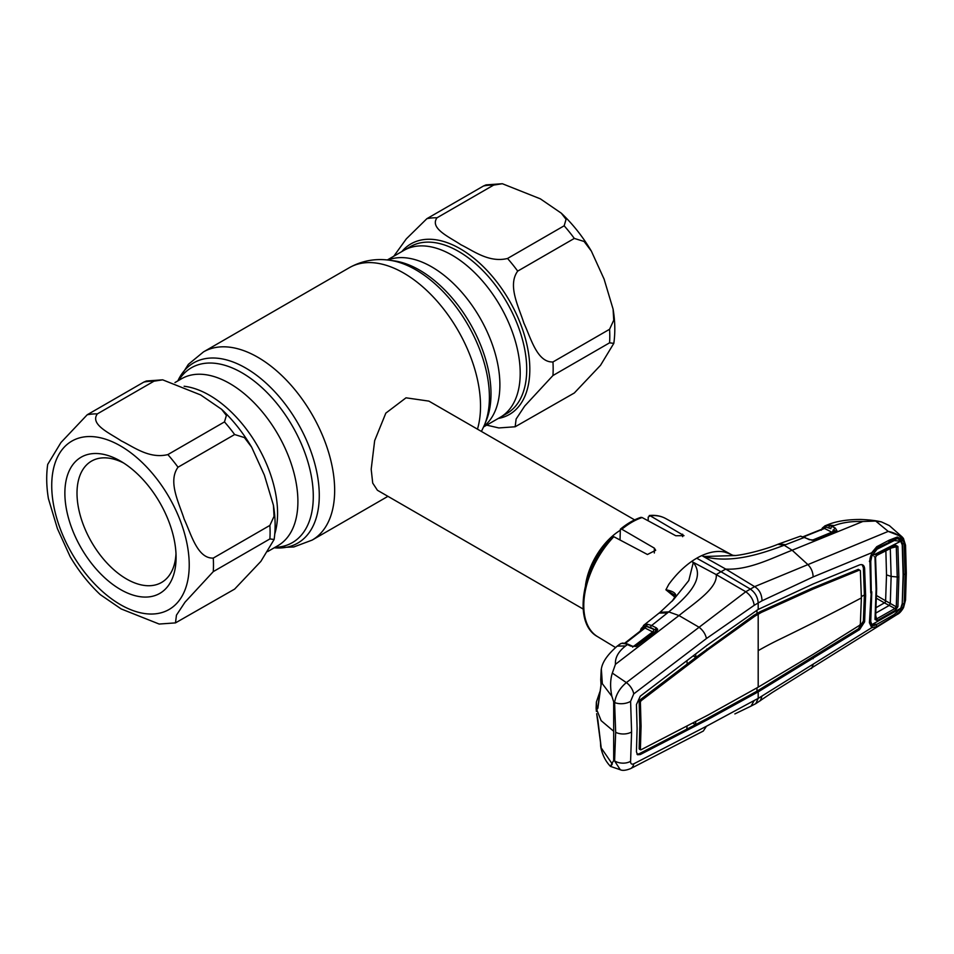 <?xml version="1.0" encoding="UTF-8"?>
<svg xmlns="http://www.w3.org/2000/svg" width="954" height="954" viewBox="0 0 954 954"><rect width="100%" height="100%" fill="white"/><g stroke="black" fill="none" stroke-linecap="round" stroke-linejoin="round"><path stroke-width="1.43" d="M274.752 534.049A96.366 55.63 -120 0 0 209.439 395.242A96.366 55.63 -120 0 0 184.122 386.263A96.366 55.63 60 0 1 209.439 395.242A96.366 55.63 60 0 1 274.752 534.049M452.077 255.171A96.366 55.63 60 0 1 515.017 340.077A96.366 55.63 60 0 1 500.254 417.303A96.366 55.63 -120 0 0 515.017 340.077A96.366 55.63 -120 0 0 452.077 255.171A96.366 55.63 -120 0 0 403.888 250.389A96.366 55.63 60 0 1 452.077 255.171M634.613 519.882L428.883 401.109L406.022 397.818L385.833 413.118L374.66 440.653L371.189 469.261L372.716 483.094L377.414 490.261L583.144 609.034M585.517 585.219A51.468 29.717 -60 0 1 619.885 530.543M502.353 183.728L540.346 198.837L561.298 213.183L566.068 219.372L564.16 225.788L507.54 258.474C488.937 263.006 473.53 250.878 460.854 244.725C450.216 237.427 429.193 228.507 437.039 217.774L493.647 185.088L502.353 183.728L486.039 184.885L483.499 185.994L426.879 218.681L406.321 238.858L393.799 256.221M485.598 424.888L498.847 427.941L515.16 426.772L516.126 419.033L524.676 406.07L552.95 375.518L609.57 342.832L613.816 343.357L600.543 365.275L574.32 392.988L515.16 426.772M561.298 213.183C572.77 224.035 582.787 236.675 591.361 251.105L584.087 241.457L574.32 238.428L517.7 271.115C507.182 285.508 519 307.426 523.877 323.108C530.758 337.633 537.007 362.627 552.95 361.971L609.57 329.285L613.732 320.198L613.088 309.12C615.103 321.176 615.342 332.588 613.816 343.357M591.361 251.105L604.085 279.081L613.088 309.12M120.478 589.5A78.633 45.398 60 0 1 64.872 493.194A78.633 45.398 60 0 1 120.478 461.08L120.478 461.08A78.633 45.398 60 0 1 176.085 557.386A78.633 45.398 60 0 1 120.478 589.5M175.989 553.737A70.059 40.45 60 0 1 161.572 582.453A70.059 40.45 60 0 1 126.548 578.995A70.059 40.45 60 0 1 80.78 517.259A70.059 40.45 60 0 1 91.512 461.116A70.059 40.45 60 0 1 123.603 462.988M162.669 379.835L200.662 394.944L221.614 409.302L226.384 415.479L224.476 421.906L167.856 454.593C149.253 459.112 133.846 446.997 121.17 440.843C110.533 433.533 89.521 424.625 97.356 413.881L153.964 381.195L162.669 379.835L146.356 381.004L143.815 382.101L87.196 414.787L60.961 442.513L47.7 464.407C46.174 475.187 46.412 486.6 48.415 498.644L57.419 528.647L70.155 556.659C78.717 571.1 88.746 583.741 100.218 594.581L121.17 608.938L159.163 624.047L175.476 622.89L176.454 615.151L185.004 602.189L213.267 571.625L269.887 538.938L274.132 539.475L260.859 561.393L234.636 589.095L175.476 622.89M213.267 558.09C197.323 558.746 191.074 533.751 184.194 519.214C179.328 503.545 167.499 481.627 178.016 467.221L234.636 434.535L244.403 437.564L251.677 447.223L264.401 475.199L273.416 505.238L274.048 516.317L269.887 525.404L213.267 558.09A114.373 66.041 60 0 1 213.267 571.625M674.848 597.121L665.904 589.787L668.79 584.349C675.706 574.904 683.326 567.272 691.65 561.441L693.284 562.526L688.8 580.545L673.429 599.78L660.037 612.313L668.754 611.896C685.962 597.562 706.294 578.804 693.331 562.514L693.284 562.526M600.817 679.999A1.717 1.276 -8.2 0 1 600.734 679.713L601.199 669.636L601.056 685.127L597.896 708.023C597.454 709.335 597.049 709.132 596.679 707.391L596.369 702.072L596.131 708.142L601.139 720.652L613.684 731.253L613.684 701.834L614.591 702.514C615.89 694.703 619.814 688.061 626.361 682.599L745.778 591.742L716.215 574.594L720.986 571.732L696.718 558.209A69.773 40.283 120 0 0 691.65 561.441L716.215 574.594C717.909 588.153 694.536 602.892 678.986 615.557L699.115 627.267C703.038 630.367 705.483 634.112 706.449 638.524L754.232 605.289L762.043 600.781L813.142 576.92L871.717 552.748L876.75 546.702L889.188 540.179L897.285 537.042L903.164 540C900.159 535.647 895.186 532.785 888.234 531.402L754.626 586.638L745.778 591.742C750.524 595.189 753.338 599.708 754.232 605.289M621.841 529.243L620.35 529.196C627.136 523.579 633.993 519.632 640.921 517.342L642.125 517.533A68.175 39.364 120 0 0 631.989 522.136A68.175 39.364 120 0 0 621.841 529.243L654.325 548.121L655.684 550.291L647.456 554.501L613.827 536.72A68.175 39.364 120 0 0 597.478 636.592L615.497 647.504M597.478 636.592C572.424 623.034 581.928 567.475 612.229 536.84L613.827 536.72M620.35 529.196L620.028 540M648.195 520.812L648.195 517.128L650.151 515.756L649.233 515.53C655.315 514.886 660.788 515.887 665.654 518.523A68.175 39.364 120 0 0 650.151 515.756L683.994 535.659L675.766 535.743L642.125 517.533M675.635 595.618L665.904 589.787M675.468 596.155A1.717 1.192 26.6 0 1 675.551 595.797L675.551 595.797A1.717 1.192 26.6 0 1 675.826 595.487L672.355 600.925M665.916 589.751C672.284 590.991 675.599 592.911 675.826 595.487M656.734 629.819L655.517 629.044M641.482 628.221A1.717 1.288 22.6 0 0 641.148 628.638L644.713 624.775L647.575 624.298L651.654 625.49L668.754 611.896L678.986 615.557L615.449 664.318C614.948 657.783 618.311 651.665 625.55 645.965L617.262 646.085L620.911 643.568A1.717 1.121 64.5 0 0 620.732 643.688L619.039 644.701M902.222 603.715L903.462 574.415L902.556 543.899L901.53 540.811A1.717 1.216 -31.7 0 0 903.056 540.036L904.165 543.577L905.096 574.177L904.165 603.62L903.164 607.686L897.13 614.495L772.168 692.568L755.783 703.658L758.191 698.4L871.717 627.684L869.416 622.771L871.229 591.957M760.374 700.713L762.043 695.979M811.544 668.563L813.142 664.652M755.854 703.611L751.048 706.091L754.232 700.486L758.191 698.4L758.191 691.877L756.975 691.161L858.35 628.865L863.37 621.126L864.396 594.974L863.37 567.666L862.094 564.685M630.677 768.578C626.003 770.438 622.533 770.82 620.279 769.747L614.591 760.922A11.436 7.095 4.4 0 0 630.594 761.268C630.534 763.808 631.584 764.667 633.742 763.832A11.436 7.513 -117.6 0 1 630.677 768.578L703.289 731.062L706.449 726.256L754.232 700.486M633.742 763.832L706.449 726.256M613.684 731.253L613.684 760.672L614.591 760.922L615.676 732.29L614.591 702.514A11.436 6.07 -4.1 0 0 630.594 701.333L633.742 693.892L706.449 638.524M630.594 701.333L631.596 731.945L630.594 761.268M613.684 701.834L611.884 696.313C610.059 687.393 610.214 679.653 612.325 673.095L615.449 664.318M633.742 693.892A11.436 6.273 53 0 0 626.361 682.599L612.325 673.095M617.298 646.061C607.638 654.468 602.32 662.124 601.354 669.016L602.32 683.696L611.884 696.313M696.718 558.209A69.773 40.283 -60 0 1 701.786 555.586L725.755 569.085L720.986 571.732L750.19 588.976C755.067 592.398 757.726 597.049 758.191 602.928L758.191 609.439L707.439 644.999L640.277 696.17L636.437 704.577L637.105 728.617L636.437 751.8L637.522 754.733L640.277 754.542L639.061 753.815L686.808 729.178L687.071 726.089M822.908 527.586A1.717 1.371 37 0 0 822.443 527.956L825.138 525.773L830.159 525.642L835.275 528.039L836.908 530.662L814.358 540.059L809.326 539.69L804.46 537.376L784.188 545.247L792.142 550.231C772.668 557.78 748.735 570.361 725.755 569.085L754.626 586.638C759.324 589.536 761.793 594.247 762.043 600.781M636.998 754.244L639.061 753.815M639.156 748.651L641.016 749.784L640.384 749.343L641.076 726.197L640.384 702.156L639.156 701.464L639.848 725.505L639.156 748.651L639.788 749.117M692.747 723.108L695.526 724.623L695.788 721.51M863.37 567.666L864.61 568.357L865.636 595.666L864.61 621.817L859.578 629.592L758.191 691.877L707.439 719.757L706.222 719.03L686.808 729.178M707.439 719.757L640.277 754.542M639.156 701.464L639.788 700.081L687.178 664.079L686.928 660.669M687.178 664.079L695.895 657.389L693.153 655.923M695.645 654.015L695.895 657.389L753.684 615.437L760.231 611.657L811.854 588.332L858.326 569.335L859.16 569.896M640.384 702.156L641.016 700.796L708.095 649.662L754.9 616.153L761.459 612.373L813.07 589.071L859.542 570.063L860.353 570.611L861.379 597.919L860.353 624.095L859.542 625.347L813.07 654.42L758.191 687.166L708.095 715.023L641.016 749.784M761.459 612.373L760.231 611.657M813.07 589.071L811.854 588.332M859.542 570.063L858.326 569.335M708.095 649.662L706.878 648.935M754.9 616.153L753.684 615.437M864.61 568.357C864.133 565.173 862.452 564.029 859.578 564.911L813.13 583.979L758.191 609.439M865.636 595.666L864.396 594.974L861.367 596.584M864.61 621.817L863.37 621.126M813.13 658.737L811.914 658.01M859.578 629.592L858.35 628.865M761.709 689.706L760.481 688.991M706.222 719.03L756.975 691.161L756.975 687.858M754.614 693.796L753.41 693.069M613.684 760.672L611.884 763.415C610.059 767.266 610.214 767.433 612.325 763.915M596.727 713.902A1.717 1.383 -10.7 0 1 596.691 713.783L601.056 746.445C601.151 747.996 601.044 748.067 600.746 746.696L600.841 747.387C602.439 755.055 605.647 761.387 610.477 766.396L620.279 769.747M600.841 747.387L611.884 763.415M597.896 720.043A1.717 0.871 174.5 0 1 597.86 719.912L596.691 713.783A1.717 1.383 -10.7 0 1 596.679 713.664M597.86 719.912L601.032 746.362A1.717 0.799 171.7 0 1 601.032 746.266M600.746 746.696A1.717 1.491 -11.1 0 1 600.948 745.742M596.369 702.072L599.935 691.626M599.458 694.906L598.182 704.863M601.127 684.555A1.717 1.145 9.8 0 0 601.044 684.781L600.734 679.713A1.717 1.276 -8.2 0 1 600.746 679.403M597.896 708.023A1.717 1.097 6.1 0 1 597.86 707.725L601.044 684.781A1.717 1.145 9.8 0 0 601.056 685.127M596.679 707.391A1.717 1.407 -11.1 0 1 598.051 705.996M621.185 643.497A1.717 1.121 64.5 0 0 620.911 643.568L622.807 643.091A1.717 1.538 91.9 0 0 621.948 643.342L620.732 643.688M622.807 643.091L626.229 643.568A1.717 1.181 105.2 0 0 625.347 643.783L621.948 643.342M625.55 645.965L627.386 644.534L625.347 643.783M656.376 627.899A1.717 1.073 117.1 0 0 655.362 629.962L650.64 627.541A1.717 1.073 117.1 0 1 651.654 625.49L656.376 627.899L657.723 629.378L656.948 630.844L636.175 646.466L630.677 646.061L627.386 644.534A1.717 1.049 115.1 0 1 628.34 644.344L626.229 643.568M656.948 630.844A1.717 0.93 -127.3 0 0 656.137 630.844L656.137 630.844A1.717 0.93 -127.3 0 0 655.97 631.035L656.316 630.403L646.049 626.229L644.236 626.647L641.398 630.224M636.998 646.001A1.717 0.93 -127.1 0 0 636.175 646.001A1.717 0.93 -127.1 0 0 636.008 646.216L636.437 645.894M657.723 629.378A1.717 1.383 173.1 0 0 656.316 630.403A1.717 1.324 28.3 0 1 656.245 630.749M785.631 544.698L778.989 543.875L777.808 544.329L784.188 545.247C762.64 553.296 731.837 564.052 703.694 556.516L735.689 555.514L732.982 555.335L728.773 553.463L732.982 555.335M728.773 553.463L724.658 552.092C717.968 550.601 710.348 551.758 701.786 555.586L703.718 556.492M728.796 553.475L729.595 553.904M777.808 544.329L777.737 544.352C766.098 549.23 746.374 554.393 735.689 555.514M875.7 521.039L888.234 531.402L902.019 536.816L889.402 525.63L881.46 521.91L875.7 521.039L862.786 521.516L792.142 550.231L807.799 564.518C811.198 567.916 812.975 572.054 813.142 576.92M905.012 545.974L903.164 540A1.717 1.24 -34.7 0 0 903.414 538.414L903.414 538.414A1.717 1.24 -34.7 0 0 903.259 538.235L902.031 536.816L903.414 538.414L905.549 545.247A1.717 0.918 -3 0 1 905.012 545.974L905.775 573.795A1.717 0.99 0 0 0 906.3 573.08L905.549 545.247M897.13 614.495C899.264 613.613 901.411 611.287 903.569 607.555L905.012 600.686L905.775 573.795M905.012 600.686A1.717 1.061 3.2 0 0 905.549 599.971L906.3 573.08M904.165 603.62L902.556 603.775L901.53 607.364L903.056 607.758L897.285 614.114L876.75 626.671L871.717 627.684A1.717 1.443 -67.9 0 0 871.873 625.836L874.985 625.252M869.416 622.771L869.905 621.686L869.416 622.771M870.74 592.935L869.905 560.713M869.416 561.584L871.873 553.034M870.215 624.119L871.873 625.836M876.75 626.671L876.249 624.56M889.188 619.229L889.271 618.228M897.285 614.114L897.154 613.183M903.462 574.415L905.096 574.177M902.055 543.828L904.165 543.577M901.53 540.811L897.774 538.855M897.285 537.042L896.653 538.867L876.476 548.228L872.039 553.058C870.418 556.373 869.726 558.996 869.965 560.916L871.288 592.207L870.227 624.143M889.188 540.179L888.878 541.932M896.498 538.903L889.843 541.49M876.75 546.702L876.476 548.228M827.046 525.022L834.392 525.535L832.115 526.441A1.717 1.085 116.8 0 0 830.839 528.647L825.699 527.025L824.161 527.431A1.717 1.3 24.2 0 1 824.017 528.373L824.125 528.182M826.701 525.153L827.356 524.891C836.014 521.278 847.08 519.477 860.532 519.465C869.118 519.775 876.094 520.586 881.46 521.91M862.786 521.516C852.065 521.134 842.609 522.47 834.392 525.535M812.116 540.286L831.852 532.177L824.53 528.48L803.805 536.792M823.564 528.719L824.53 528.48A1.717 1.085 116.8 0 0 825.699 527.025A1.717 1.121 77.8 0 1 826.331 525.451M830.159 525.642A1.717 1.216 106.8 0 0 829.074 527.932L830.839 528.647M821.215 530.245L822.443 527.956A1.717 1.371 37 0 0 822.265 529.053M825.138 525.773A1.717 1.598 69.1 0 0 824.161 527.431M835.275 528.039A1.717 1.085 116.8 0 0 833.999 530.245L835.537 531.151M836.908 530.662A1.717 1.348 -130.3 0 0 835.704 530.937M809.326 539.69A1.717 1.037 -64.6 0 1 810.029 539.654L800.716 536.172A1.717 1.3 -87.6 0 0 800.287 536.243L778.989 543.875M805.152 537.352A1.717 1.037 -64.6 0 0 804.46 537.376L800.287 536.243M836.276 531.032A1.717 1.037 -112.5 0 0 835.597 530.961L813.667 539.988A1.717 1.037 -112.3 0 0 813.333 540.286L814.12 539.964M814.358 540.059A1.717 1.037 -112.3 0 0 813.667 539.988M642.781 629.151L643.64 627.279A1.717 1.407 56.7 0 1 643.843 625.216M644.713 624.775A1.717 1.479 69.4 0 0 644.236 626.647A1.717 1.312 26.5 0 1 644.367 627.863L644.367 627.863A1.717 1.312 26.5 0 1 644.308 627.971M646.526 624.333A1.717 1.288 82.2 0 0 646.049 626.229A1.717 1.073 117.1 0 1 645.035 628.018L625.001 643.58M647.575 624.298A1.717 1.324 93.6 0 0 646.991 626.456L650.64 627.541M654.229 632.287L652.608 631.894A1.717 1.073 117.1 0 0 653.621 629.843M632.574 647.122L652.608 631.894L645.035 628.018M636.855 645.941L632.597 646.287L628.34 644.344M630.677 646.061A1.717 1.049 -64.9 0 1 631.62 645.882M875.223 554.691L876.571 555.443L875.498 557.363A1.717 0.906 176.5 0 1 875.557 557.565A1.717 0.906 176.5 0 1 875.009 558.281L877.179 554.465L895.544 545.175L897.905 546.451L898.871 577.122L897.905 606.672A1.717 1.061 -175.9 0 1 896.283 606.851L897.249 577.373L896.283 546.749A1.717 0.918 -3.8 0 0 897.905 546.451M897.905 606.672L895.544 610.155L877.179 620.589L875.009 619.48L876.094 589.512L875.009 558.281M900.731 608.282L894.268 614.483L877.108 624.214L871.873 624.631L900.731 608.282L902.234 603.62L903.128 574.785L902.234 544.877L900.731 541.252L871.873 555.86L877.108 549.194L874.794 549.421M870.143 619.826L871.873 624.631M891.549 540.799L894.268 540.536L877.108 549.194M900.731 541.252L894.268 540.536M869.976 559.628L870.752 561.286L871.873 555.86M870.752 561.286L871.276 590.669M871.801 591.802L870.752 621.126M876.213 607.555L884.43 602.868A1.717 0.99 120 0 0 885.61 600.781L886.516 574.88L885.872 550.804M898.871 577.122L891.131 576.419L890.285 548.264M885.717 600.853L896.283 606.851L894.935 608.497L884.525 602.928A1.717 0.978 120.6 0 0 885.717 600.853M886.516 574.88L891.131 576.419L890.285 603.596L889.259 605.42L875.223 613.41M884.525 602.928L876.523 598.301M891.489 547.966L896.283 546.749L894.935 546.153A1.717 0.99 -117 0 0 895.15 546.093L895.15 546.093A1.717 0.99 -117 0 0 895.544 545.175M876.571 555.443A1.717 0.978 -116.7 0 0 876.786 555.383A1.717 0.978 -116.7 0 0 877.179 554.465M895.544 610.155A1.717 0.93 -119.8 0 0 894.935 608.497L876.571 618.919A1.717 0.918 -119.3 0 1 877.179 620.589M875.76 615.628L876.571 618.919L875.498 618.43A1.717 1.073 3.8 0 1 875.557 618.764L876.643 588.785L875.557 557.565M889.283 605.432L890.285 603.596M875.498 557.363L874.126 556.599M875.009 619.48A1.717 1.073 3.8 0 0 875.557 618.764M174.964 382.554L181.582 378.738A96.366 55.63 60 0 1 229.759 383.52A96.366 55.63 60 0 1 292.711 468.426A96.366 55.63 60 0 1 277.948 545.652L267.704 551.555M178.66 380.431A100.957 58.289 60 0 1 241.899 372.752A100.957 58.289 60 0 1 311.219 475.521A100.957 58.289 60 0 1 275.014 547.334M312.149 540.095A108.661 62.737 60 0 0 328.808 453.019A108.661 62.737 60 0 0 257.83 357.273A108.661 62.737 60 0 0 203.5 351.895L188.367 364.345L177.849 380.896A104.058 60.078 60 0 1 245.691 368.029A104.058 60.078 60 0 1 317.825 477.835A104.058 60.078 60 0 1 274.239 547.787L293.796 546.964L312.149 540.095L387.944 496.33M203.5 351.895L349.355 267.68A108.661 62.737 60 0 1 403.685 273.059A108.661 62.737 60 0 1 477.465 429.157M484.56 424.78L486.301 420.499A100.957 58.289 60 0 0 419.617 270.149A100.957 58.289 60 0 0 394.145 260.871L389.566 260.239A104.058 60.078 60 0 1 415.825 269.815A104.058 60.078 60 0 1 484.56 424.78L481.424 431.435M387.908 260.037A96.366 55.63 60 0 1 431.745 266.893A96.366 55.63 60 0 1 493.516 348.019A96.366 55.63 60 0 1 483.905 426.319M619.206 539.57A46.519 26.855 -60 0 1 619.885 539.034M493.647 185.088A114.373 66.041 -120 0 0 483.499 185.994M401.849 251.57A98.477 56.858 60 0 1 460.186 248.744A98.477 56.858 60 0 1 526.942 344.799A98.477 56.858 60 0 1 498.215 418.472M426.879 218.681A114.373 66.041 60 0 1 437.039 217.774M483.666 426.879L506.765 413.547A96.366 55.63 -120 0 0 521.528 336.321A96.366 55.63 -120 0 0 458.576 251.415A96.366 55.63 -120 0 0 410.399 246.633L387.3 259.977M609.57 342.832A114.373 66.041 -120 0 0 609.57 329.285M552.95 361.971A114.373 66.041 60 0 1 552.95 375.518M574.32 238.428A114.373 66.041 -120 0 0 564.16 225.788M507.54 258.474A114.373 66.041 60 0 1 517.7 271.115M120.478 604.669A97.225 56.131 -120 0 0 189.226 564.983A97.225 56.131 -120 0 0 120.478 445.912A97.225 56.131 -120 0 0 51.731 485.598A97.225 56.131 -120 0 0 120.478 604.669M167.856 454.593A114.373 66.041 60 0 1 178.016 467.221M234.636 434.535A114.373 66.041 -120 0 0 224.476 421.906M269.887 538.938A114.373 66.041 -120 0 0 269.887 525.404M87.196 414.787A114.373 66.041 60 0 1 97.356 413.881M153.964 381.195A114.373 66.041 -120 0 0 143.815 382.101M682.623 534.192L682.623 536.673M654.325 548.121L654.325 552.974M667.526 612.885L659.071 613.088L660.037 612.313M631.596 731.945A11.436 6.606 180 0 1 615.676 732.29M641.016 700.796L639.788 700.081M861.379 597.919A2430.506 1403.239 0 0 1 779.299 639.502A326.423 188.463 180 0 0 758.191 650.664L758.191 614.161M756.975 613.434L756.975 610.143M758.191 650.664L758.191 687.166M826.784 525.117L833.486 525.892M831.852 532.177A1.717 1.085 116.8 0 0 833.116 529.971M640.134 631.202L641.148 628.638A1.717 1.288 22.6 0 0 641.493 629.986M876.583 588.535L876.094 589.512M876.571 595.57L885.61 600.781M349.355 267.68C361.912 260.728 375.316 258.248 389.566 260.239M221.614 409.302C233.086 420.154 243.115 432.794 251.677 447.223M273.416 505.238C275.42 517.295 275.658 528.707 274.132 539.475M675.754 595.725L672.117 601.223M643.449 625.502L659.071 613.088M751.084 706.079L734.866 713.926M640.575 749.82L639.347 749.14M596.381 711.398L596.131 708.142M600.507 742.629L600.662 746.231M601.199 669.636L601.354 669.016M656.28 630.701L636.175 646.001M903.569 607.555L905.549 599.971M825.103 525.797L826.796 525.117M823.862 528.409L803.328 536.637M812.092 540.191L810.029 539.654M665.654 518.523L732.123 555.037M624.154 643.604L644.367 627.863M870.06 620.875L871.121 623.475M895.365 546.01L876.786 555.383"/></g></svg>
